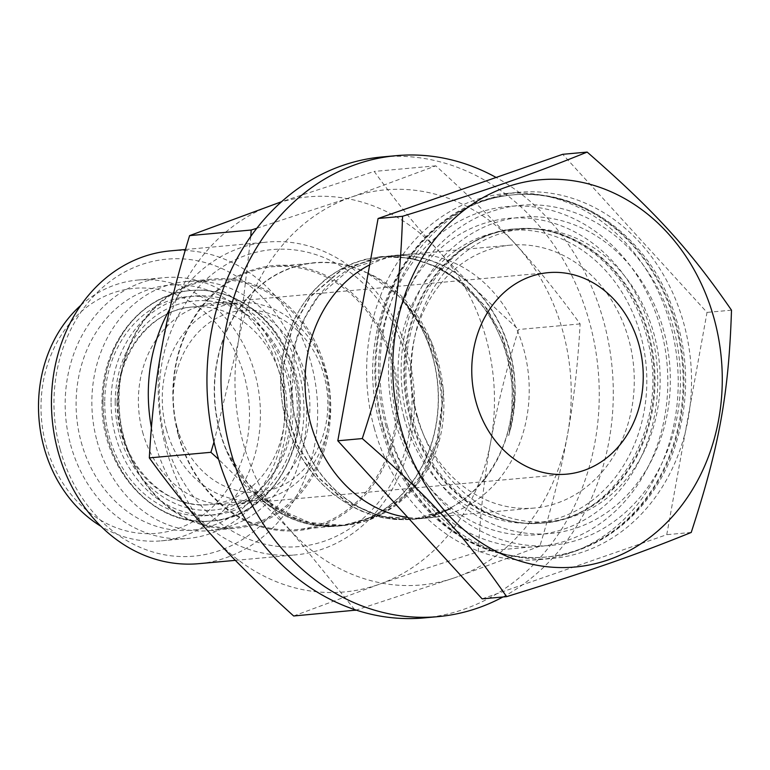 <?xml version="1.0" encoding="UTF-8"?>
<svg xmlns="http://www.w3.org/2000/svg" width="770" height="770" viewBox="0 0 770 770"><rect width="100%" height="100%" fill="white"/><g stroke="black" fill="none" stroke-linecap="round" stroke-linejoin="round"><path stroke-width="0.58" stroke-dasharray="3.85 2.89" d="M451.749 508.104A123.912 106.222 -97.9 0 1 444.839 511.145L414.193 518.942L379.928 516.208L346.365 501.645L318.424 477.439L297.114 444.665L285.006 406.473L283.216 367.723L291.888 329.483L310.031 297.239L342.496 269.231L382.632 256.766L410.372 258.075L438.322 267.19L463.656 283.63L484.436 305.565L500.798 333.16L510.905 364.2L514.168 395.568L510.625 427.34A123.912 106.222 -97.9 0 1 508.652 435.628A132.248 111.91 84.8 0 0 402.999 255.39L390.717 256.035L350.658 268.489L318.212 296.498L304.718 318.097L295.333 343.382L291.628 397.262A132.248 111.91 84.8 0 0 296.517 424.491A132.248 111.91 84.8 0 0 415.069 519.134A132.248 111.91 84.8 0 0 451.749 508.104L414.154 519.201L379.822 516.468L346.182 501.876L318.193 477.631L296.835 444.791L284.688 406.522L282.898 367.694L291.589 329.377L309.771 297.066L342.303 269L382.517 256.516L411.247 257.998L440.103 267.835L465.985 285.372L486.986 308.77L503.07 338.04L512.243 370.447L514.11 402.951L508.652 435.628M291.811 397.493A131.988 111.679 84.8 0 0 414.972 518.874A131.988 111.679 84.8 0 0 444.839 511.145M343.978 525.592L358.156 523.263L371.429 519.105L384.172 513.07L396.001 505.332L406.868 495.967L416.628 485.033C469.69 422.913 441.306 303.082 366.328 272.474L403.47 299.289L431.364 341.206L443.626 391.179L438.419 441.595L416.522 484.85L381.285 514.37L344.017 525.313L309.511 522.522L275.766 507.748L247.757 483.242L226.428 450.681A132.248 111.91 -95.2 0 1 243.012 303.13A132.248 111.91 -95.2 0 1 366.328 272.474A132.248 111.91 -95.2 0 1 401.728 299.366A132.248 111.91 -95.2 0 1 409.669 485.668A132.248 111.91 -95.2 0 1 251.8 490.346A133.412 114.393 82.1 0 0 254.418 492.685L296.065 519.173L319.309 524.967L342.072 525.487L373.623 517.305L401.622 499.008L422.836 473.175L436.965 440.248L442.028 403.653L437.966 367.367L424.819 332.024L403.961 302.186A133.412 114.393 82.1 0 0 401.728 299.366C449.69 346.779 456.081 435.387 414.943 485.187L408.995 492.174L397.994 502.589L389.399 508.97L379.6 514.774L369.282 519.423L358.464 522.907L349.946 524.745L336.201 526.112L324.834 525.833L313.457 524.293L304.862 522.272L291.349 517.536L280.655 512.339L270.472 506.054L262.917 500.423L251.8 490.346A132.248 111.91 -95.2 0 1 226.428 450.681L233.945 464.733L242.848 477.708L252.906 489.354L264.091 499.663L276.266 508.46L289.096 515.525L302.581 520.866L316.431 524.341L330.388 525.9L342.198 525.746M226.476 450.065A131.988 111.679 -95.2 0 1 314.468 262.945A131.988 111.679 -95.2 0 1 365.875 272.503M403.961 302.186A131.988 111.679 -95.2 0 1 432.249 440.806A131.988 111.679 -95.2 0 1 338.348 525.833A131.988 111.679 -95.2 0 1 254.418 492.685M485.119 478.815L492.088 468.959L498.084 458.371L504.042 444.617L507.074 435.3L510.01 422.961L511.829 410.391L512.281 386.646L510.616 371.641L508.354 360.36L503.32 343.661L493.868 322.88L487.198 311.937L477.881 299.607L462.347 284.034L452.702 276.623L440.296 269.067L431.903 265.053L417.225 259.933L398.398 256.612L380.736 256.67L364.701 259.452L353.892 262.917L343.507 267.585L331.601 274.813L324.449 280.299L315.844 288.307L308.087 297.22L301.186 306.989L295.141 317.635L289.154 331.427L286.113 340.706L283.168 353.007L281.31 365.702L280.569 381.4L280.963 391.401L282.465 404.365L285.054 417.099L289.636 432.143L293.418 441.576L302.071 458.246L313.226 474.166L321.581 483.57L332.727 493.743L350.456 505.755L361.14 511.001L374.595 515.775L383.306 517.854L394.731 519.442L406.098 519.75L417.35 518.797L428.495 516.574L441.595 512.204L449.642 508.469L459.507 502.646L468.824 495.678L479.181 485.793L485.119 478.815M308.192 297.403C278.538 334.671 271.868 393.836 293.351 441.046C314.304 491.616 365.336 524.024 412.258 519.115C472.116 515.217 518.239 451.817 511.8 384.23C508.46 348.184 494.821 317.558 470.874 292.369C444.271 266.41 414.212 254.6 380.698 256.939C351.495 260.154 327.327 273.639 308.192 297.403M293.659 615.99L378.368 584.584C405.597 575.075 438.9 564.14 478.266 551.792C480.509 511.136 484.696 474.32 490.817 441.345C496.64 408.389 505.89 371.111 518.547 329.512C486.63 300.733 460.046 274.62 438.784 251.164A198.371 167.86 -95.2 0 1 490.817 441.345A198.371 167.86 -95.2 0 1 378.368 584.584A198.371 167.86 -95.2 0 1 213.896 537.633A198.371 167.86 -95.2 0 1 161.864 347.453A198.371 167.86 -95.2 0 1 274.312 204.214A198.371 167.86 -95.2 0 1 438.784 251.164C417.234 227.727 395.713 201.153 374.21 171.431L281.618 201.692M539.847 546.2L455.128 577.606A198.371 167.86 84.8 0 0 567.577 434.376A198.371 167.86 84.8 0 0 515.553 244.186A198.371 167.86 84.8 0 0 351.072 197.245L435.791 165.839C467.708 194.618 494.292 220.73 515.553 244.186C537.104 267.623 558.625 294.198 580.118 323.92C577.875 364.576 573.698 401.391 567.577 434.376C561.754 467.323 552.504 504.6 539.847 546.2L478.266 551.792M354.652 609.599L290.656 530.665A198.371 167.86 84.8 0 0 455.128 577.606L356.164 610.1M580.118 323.92L518.547 329.512M213.983 442.038L238.633 340.484A198.371 167.86 84.8 0 0 290.656 530.665L218.593 459.286M435.791 165.839L374.21 171.431M256.843 228.247L351.072 197.245A198.371 167.86 84.8 0 0 238.633 340.484L250.808 236.38M510.625 427.34A131.988 111.679 84.8 0 0 403.143 255.669M402.999 255.39L390.765 255.756L379.042 257.526L367.434 260.722L356.202 265.332L344.103 272.214L335.662 278.413L326.413 286.844L318.116 296.306C296.508 324.892 287.672 358.541 291.628 397.262M369.677 264.851A132.248 111.91 -95.2 0 1 405.174 254.447A132.248 111.91 -95.2 0 1 528.586 376.03A132.248 111.91 -95.2 0 1 429.102 517.854A132.248 111.91 -95.2 0 1 407.734 517.382M424.039 617.915A231.433 195.84 84.8 0 0 598.136 369.716A231.433 195.84 84.8 0 0 382.17 156.945M502.954 596.981A231.433 195.84 84.8 0 0 613.257 388.696A231.433 195.84 84.8 0 0 496.121 177.466M439.247 285.506A131.988 111.679 84.8 0 0 416.041 413.577A131.988 111.679 84.8 0 0 534.351 508.036A131.988 111.679 84.8 0 0 633.643 366.491A131.988 111.679 84.8 0 0 510.472 245.149A131.988 111.679 84.8 0 0 439.247 285.506M117.05 402.277A99.186 83.93 84.8 0 0 210.085 504.552A99.186 83.93 84.8 0 0 284.708 398.177A99.186 83.93 84.8 0 0 192.144 306.989A99.186 83.93 84.8 0 0 117.05 402.277M104.739 402.19A109.898 92.997 84.8 0 0 244.052 503.003A109.898 92.997 84.8 0 0 244.87 312.995A109.898 92.997 84.8 0 0 104.739 402.19M97.059 441.123A125.106 105.865 84.8 0 0 209.199 530.655A125.106 105.865 84.8 0 0 303.322 396.492A125.106 105.865 84.8 0 0 186.571 281.474A125.106 105.865 84.8 0 0 97.059 441.123M80.86 305.276A130.929 110.784 -95.2 0 1 137.618 280.068A130.929 110.784 -95.2 0 1 259.798 400.439A130.929 110.784 -95.2 0 1 161.305 540.848A130.929 110.784 -95.2 0 1 100.937 526.285M46.123 445.31A122.988 104.075 84.8 0 0 222.751 495.726A122.988 104.075 84.8 0 0 166.878 291.493A122.988 104.075 84.8 0 0 46.123 445.31M70.609 444.733A130.929 110.784 84.8 0 0 187.976 538.432A130.929 110.784 84.8 0 0 286.469 398.023A130.929 110.784 84.8 0 0 164.289 277.652A130.929 110.784 84.8 0 0 70.609 444.733M81.216 442.124A122.988 104.075 84.8 0 0 257.844 492.54A122.988 104.075 84.8 0 0 201.971 288.307A122.988 104.075 84.8 0 0 81.216 442.124M176.984 426.859A91.255 77.212 -95.2 0 1 266.574 312.736A91.255 77.212 -95.2 0 1 308.029 464.262A91.255 77.212 -95.2 0 1 176.984 426.859M166.378 429.458A99.186 83.93 84.8 0 0 255.284 500.442A99.186 83.93 84.8 0 0 329.897 394.076A99.186 83.93 84.8 0 0 237.343 302.889A99.186 83.93 84.8 0 0 162.249 398.167A99.186 83.93 84.8 0 0 166.378 429.458M178.39 435.377A133.037 112.574 84.8 0 0 369.446 489.913A133.037 112.574 84.8 0 0 309.011 268.99A133.037 112.574 84.8 0 0 178.39 435.377M178.678 435.137A131.988 111.679 84.8 0 0 296.989 529.587A131.988 111.679 84.8 0 0 396.021 418.764A131.988 111.679 84.8 0 0 324.517 276.257A131.988 111.679 84.8 0 0 273.119 266.709A131.988 111.679 84.8 0 0 178.678 435.137M123.864 438.688A125.106 105.865 -95.2 0 1 213.386 279.038A125.106 105.865 -95.2 0 1 325.527 368.57A125.106 105.865 -95.2 0 1 236.015 528.22A125.106 105.865 -95.2 0 1 123.864 438.688M170.353 250.876A157.042 132.892 -95.2 0 1 316.903 395.251A157.042 132.892 -95.2 0 1 198.756 563.678M60.166 449.449A149.111 126.174 84.8 0 0 274.303 510.568A149.111 126.174 84.8 0 0 206.562 262.965A149.111 126.174 84.8 0 0 60.166 449.449M151.401 427.504A157.042 132.892 84.8 0 0 154.837 442.49A157.042 132.892 84.8 0 0 295.613 554.881A157.042 132.892 84.8 0 0 413.75 386.463A157.042 132.892 84.8 0 0 267.2 242.078A157.042 132.892 84.8 0 0 169.747 309.155M165.444 439.882A149.111 126.174 -95.2 0 1 311.84 253.397A149.111 126.174 -95.2 0 1 379.572 501A149.111 126.174 -95.2 0 1 165.444 439.882M398.148 423.231A170.728 144.471 -95.2 0 1 565.767 209.7A170.728 144.471 -95.2 0 1 643.325 493.214A170.728 144.471 -95.2 0 1 398.148 423.231M407.734 419.891A158.832 134.403 -95.2 0 1 563.678 221.25A158.832 134.403 -95.2 0 1 635.827 484.994A158.832 134.403 -95.2 0 1 407.734 419.891M387.589 426.898A183.828 155.55 -95.2 0 1 519.124 192.308A183.828 155.55 -95.2 0 1 690.661 361.313A183.828 155.55 -95.2 0 1 552.379 558.452A183.828 155.55 -95.2 0 1 387.589 426.898M142.594 432.028A101.168 85.605 84.8 0 0 233.291 504.437A101.168 85.605 84.8 0 0 309.396 395.934A101.168 85.605 84.8 0 0 214.984 302.928A101.168 85.605 84.8 0 0 142.594 432.028M124.163 438.448A124.047 104.97 84.8 0 0 302.302 489.287A124.047 104.97 84.8 0 0 245.948 283.302A124.047 104.97 84.8 0 0 124.163 438.448M417.436 416.522A146.791 124.22 -95.2 0 1 522.474 229.191A146.791 124.22 -95.2 0 1 659.457 364.143A146.791 124.22 -95.2 0 1 549.029 521.569A146.791 124.22 -95.2 0 1 417.436 416.522M404.106 417.725A146.791 124.22 -95.2 0 1 509.134 230.394A146.791 124.22 -95.2 0 1 646.117 365.355A146.791 124.22 -95.2 0 1 535.689 522.782A146.791 124.22 -95.2 0 1 404.106 417.725M374.258 428.11A183.828 155.55 84.8 0 0 539.038 559.665A183.828 155.55 84.8 0 0 677.331 362.526A183.828 155.55 84.8 0 0 505.784 193.52A183.828 155.55 84.8 0 0 374.258 428.11M482.136 598.868L666.753 534.678L707.024 312.399L562.697 154.308M691.219 532.455L666.753 534.678M731.5 310.175L707.024 312.399M103.045 401.69A115.721 97.915 84.8 0 0 211.586 521.011A115.721 97.915 84.8 0 0 298.635 396.916A115.721 97.915 84.8 0 0 190.652 290.531A115.721 97.915 84.8 0 0 103.045 401.69M111.063 401.613A109.898 92.997 -95.2 0 1 251.184 312.428A109.898 92.997 -95.2 0 1 250.365 502.435A109.898 92.997 -95.2 0 1 111.063 401.613M115.211 401.786A105.009 88.858 84.8 0 0 248.315 498.113A105.009 88.858 84.8 0 0 249.095 316.566A105.009 88.858 84.8 0 0 115.211 401.786M102.901 401.699A115.721 97.915 -95.2 0 1 190.508 290.54A115.721 97.915 -95.2 0 1 298.49 396.925A115.721 97.915 -95.2 0 1 211.442 521.021A115.721 97.915 -95.2 0 1 102.901 401.699M409.958 417.388A147.725 125 84.8 0 0 542.369 523.109A147.725 125 84.8 0 0 653.499 364.682A147.725 125 84.8 0 0 515.65 228.873A147.725 125 84.8 0 0 409.958 417.388M395.106 421.036A158.832 134.403 -95.2 0 1 551.041 222.395A158.832 134.403 -95.2 0 1 623.2 486.139A158.832 134.403 -95.2 0 1 395.106 421.036M385.51 424.376A170.728 144.471 84.8 0 0 630.697 494.359A170.728 144.471 84.8 0 0 553.139 210.845A170.728 144.471 84.8 0 0 385.51 424.376M410.795 417.311A147.725 125 -95.2 0 1 516.497 228.796A147.725 125 -95.2 0 1 654.336 364.605A147.725 125 -95.2 0 1 543.216 523.032A147.725 125 -95.2 0 1 410.795 417.311M382.449 426.955A181.845 153.875 -95.2 0 1 512.56 194.897A181.845 153.875 -95.2 0 1 682.249 362.073A181.845 153.875 -95.2 0 1 545.458 557.085A181.845 153.875 -95.2 0 1 382.449 426.955M383.296 426.878A181.845 153.875 84.8 0 0 546.296 557.008A181.845 153.875 84.8 0 0 683.096 361.996A181.845 153.875 84.8 0 0 513.407 194.82A181.845 153.875 84.8 0 0 383.296 426.878M382.517 256.506L380.736 256.67M414.154 519.211L412.374 519.375M405.174 254.447L390.765 255.756M429.102 517.854L415.069 519.134M510.472 245.149L390.717 256.025M382.632 256.757L380.688 256.939M534.351 508.036L414.972 518.874M414.202 518.942L412.258 519.124M211.586 521.011C278.913 517.883 321.985 424.539 289.077 355.721C271.367 313.65 230.499 286.315 190.652 290.531L190.508 290.54C141.43 293.813 101.178 345.047 102.015 401.882C100.004 467.996 154.539 528.095 211.442 521.021L211.586 521.011M255.284 500.442L210.085 504.552C163.269 510.712 116.251 459.575 117.935 402.094C117.29 352.756 151.757 309.502 192.144 306.989L237.343 302.889M161.305 540.848L187.976 538.432M137.618 280.068L164.289 277.652M209.199 530.655L236.015 528.22M186.571 281.474L213.386 279.038M235.37 560.348L295.613 554.881M185.445 249.499L267.2 242.078M542.369 523.109C612.689 519.683 667.985 431.065 649.216 346.827C641.554 309.983 624.913 280.222 599.31 257.546C573.785 236.024 545.901 226.467 515.65 228.873L516.497 228.796C442.163 232.049 386.117 330.696 412.556 417.494C429.583 483.493 487.795 529.423 543.216 523.032L542.369 523.109M380.688 426.772C348.627 321.831 416.531 200.133 512.56 194.897L513.407 194.82C576.297 188.178 640.611 231.289 668.399 297.345C689.121 347.222 691.152 397.522 674.501 448.246C654.154 508.633 602.997 552.504 546.296 557.008L545.458 557.085C517.382 559.463 490.519 553.563 464.878 539.395C423.423 515.14 395.366 477.592 380.688 426.772M548.356 272.647L214.984 302.928M566.653 474.156L233.291 504.437M314.468 262.945L273.119 266.709M344.026 525.313L342.082 525.496M338.348 525.833L296.989 529.587M535.689 522.782L549.029 521.569M509.134 230.394L522.474 229.191M539.038 559.665L552.379 558.452M505.784 193.52L519.124 192.308"/><path stroke-width="1.16" d="M356.164 610.1L293.659 615.99C261.742 587.212 235.148 561.089 213.896 537.633C192.346 514.206 170.815 487.622 149.322 457.9L210.893 452.308L213.983 442.038M355.23 610.398L354.652 609.599M218.593 459.286L210.893 452.308M250.808 236.38L251.174 230.028L189.603 235.62C176.936 277.219 167.696 314.497 161.864 347.453C155.742 380.428 151.565 417.244 149.322 457.9M281.618 201.692L189.603 235.62M251.174 230.028L256.843 228.247M407.734 517.382A132.248 111.91 -95.2 0 1 310.551 423.211A132.248 111.91 -95.2 0 1 369.677 264.851M496.121 177.466A231.433 195.84 84.8 0 0 396.204 155.665L382.17 156.945A231.433 195.84 84.8 0 0 216.572 452.288A231.433 195.84 84.8 0 0 424.039 617.915L438.072 616.635A231.433 195.84 84.8 0 0 502.954 596.981M396.204 155.665A231.433 195.84 84.8 0 0 230.615 451.008A231.433 195.84 84.8 0 0 438.072 616.635M100.937 526.285A130.929 110.784 -95.2 0 1 43.938 447.149A130.929 110.784 -95.2 0 1 80.86 305.276M235.37 560.348L198.756 563.678A157.042 132.892 -95.2 0 1 57.981 451.287A157.042 132.892 -95.2 0 1 170.353 250.876L185.445 249.499M169.747 309.155A157.042 132.892 84.8 0 0 151.401 427.504M639.042 345.047A101.168 85.605 -95.2 0 1 566.653 474.156A101.168 85.605 -95.2 0 1 475.966 401.757A101.168 85.605 -95.2 0 1 548.356 272.647A101.168 85.605 -95.2 0 1 639.042 345.047M587.163 152.085L562.697 154.308L378.08 218.507L337.799 440.786L482.136 598.868L506.612 596.644C464.089 535.044 430.132 497.863 362.275 438.563C390.342 352.419 399.822 300.127 402.556 216.283C485.812 190.585 529.24 175.483 587.163 152.085C655.029 211.384 688.977 248.575 731.5 310.175C728.766 394.019 719.296 446.311 691.219 532.455C633.296 555.853 589.868 570.945 506.612 596.644M714.185 318.924A194.406 164.501 84.8 0 0 435.012 239.239A194.406 164.501 84.8 0 0 523.321 562.052A194.406 164.501 84.8 0 0 714.185 318.924M362.275 438.563L337.799 440.786M402.556 216.283L378.08 218.507"/></g></svg>
